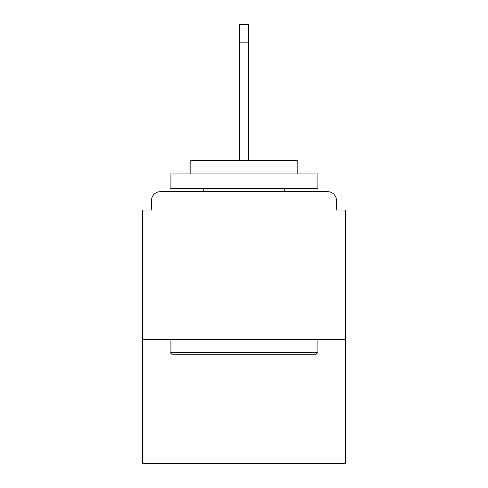 <?xml version="1.0" encoding="UTF-8"?>
<svg xmlns="http://www.w3.org/2000/svg" width="488" height="488" viewBox="0 0 488 488"><rect width="100%" height="100%" fill="white"/><g stroke="black" fill="none" stroke-linecap="round" stroke-linejoin="round"><path stroke-width="0.73" d="M336.513 210.011L336.513 200.556L336.513 210.011L345.376 210.011L345.376 463.6L142.624 463.6L142.624 210.011L151.487 210.011L151.487 200.556L151.487 210.011M345.376 339.465L142.624 339.465M336.513 200.556A8.869 8.869 0 0 0 327.643 191.686L160.357 191.686A8.869 8.869 0 0 0 151.487 200.556M327.643 191.686L290.11 191.686M197.89 191.686L160.357 191.686M316.114 354.245L171.886 354.245L170.111 352.47L317.889 352.47L316.114 354.245M170.111 173.954L317.889 173.954L317.889 188.728L170.111 188.728L170.111 173.954M297.198 173.954L297.198 160.357L190.802 160.357L190.802 173.954M170.111 339.465L170.111 352.47M317.889 339.465L317.889 352.47M203.801 188.728L203.801 191.686M284.199 188.728L284.199 191.686M239.565 42.133L239.565 24.4L248.435 24.4L248.435 42.133L239.565 42.133L239.565 160.357M248.435 42.133L248.435 160.357"/></g></svg>

